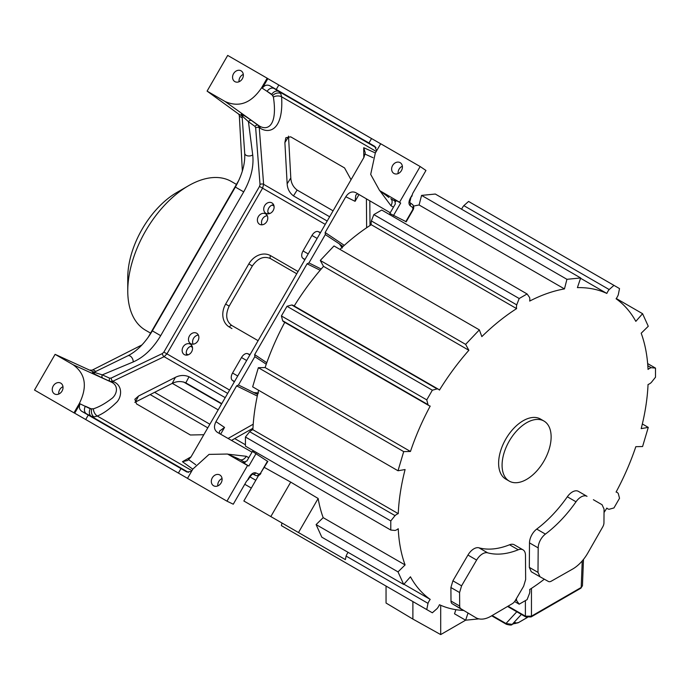 <?xml version="1.0" encoding="UTF-8"?>
<svg xmlns="http://www.w3.org/2000/svg" width="690" height="690" viewBox="0 0 690 690"><rect width="100%" height="100%" fill="white"/><g stroke="black" fill="none" stroke-linecap="round" stroke-linejoin="round"><path stroke-width="1.03" d="M379.871 190.759L390.971 205.724A6.012 3.881 119.6 0 0 390.79 198.694L395.853 201.566M411.878 196.245L412.68 193.45L425.954 170.464L420.158 166.54L399.553 202.23L400.683 203.067L394.62 199.565L395.327 203.938L389.824 213.469L405.401 221.343M267.047 460.972L252.437 451.424L246.934 460.955L242.794 462.524L248.857 466.026L247.572 465.465L226.967 501.164L233.263 504.209L246.528 481.223L248.555 479.136M252.014 452.157L217.419 432.363C214.098 429.982 213.607 426.411 215.961 421.65L236.601 385.891L238.464 385.003L254.834 356.652L254.67 354.6L307.085 263.813L308.947 262.924L325.318 234.574L325.154 232.521L345.802 196.754C348.743 192.346 352.081 190.983 355.807 192.665L355.566 192.536M390.247 212.736L355.807 192.665M363.803 157.613L363.725 147.703L365.26 152.878L363.94 157.372L190.923 457.056L187.689 460.446L182.436 461.705L191.061 456.815M248.788 457.746L246.304 456.288L227.795 454.158M326.051 235.074L339.394 243.889L342.3 248.012M326.68 235.488L325.318 234.574M308.947 262.924L309.75 263.313M321.204 269.031L310.422 263.649M341.464 245.407L339.394 243.889M255.567 357.153L266.254 364.208M256.197 357.567L254.834 356.652M238.464 385.003L239.266 385.391M257.629 394.473L239.939 385.727M253.575 392.541L258.595 392.99M304.997 259.474L302.772 258.189L304.799 259.811M302.772 258.189A6.443 3.717 -60 0 1 303.039 250.936L311.975 235.454A6.443 3.717 -60 0 1 318.125 231.59L320.548 232.539M234.514 381.553L232.288 380.268L234.315 381.889M232.288 380.268A6.443 3.717 -60 0 1 232.556 373.014L241.491 357.532A6.443 3.717 -60 0 1 247.641 353.668L250.065 354.617M148.074 337.488L238.973 180.047M189.422 335.978A6.012 4.908 120 0 1 196.676 333.227A6.012 4.908 120 0 1 197.918 340.886A6.012 4.908 120 0 1 190.664 343.637A6.012 4.908 120 0 1 189.422 335.978M258.336 216.617A6.012 4.908 120 0 1 265.59 213.866A6.012 4.908 120 0 1 266.832 221.524A6.012 4.908 120 0 1 259.578 224.276A6.012 4.908 120 0 1 258.336 216.617M264.667 205.655A6.012 4.908 120 0 1 271.92 202.903A6.012 4.908 120 0 1 273.162 210.562A6.012 4.908 120 0 1 265.909 213.314A6.012 4.908 120 0 1 264.667 205.655M183.091 346.941A6.012 4.908 120 0 1 190.345 344.189A6.012 4.908 120 0 1 191.596 351.848A6.012 4.908 120 0 1 184.334 354.6A6.012 4.908 120 0 1 183.091 346.941M268.35 213.848A6.012 4.908 120 0 1 267.91 212.486A6.012 4.908 120 0 1 268.781 208.035A6.012 4.908 120 0 1 273.602 204.749M186.774 355.134A6.012 4.908 120 0 1 187.214 349.321A6.012 4.908 120 0 1 190.638 346.337A6.012 4.908 120 0 1 192.036 346.026M341.559 245.468L343.094 246.434M342.378 247.089A2.579 2.458 -53.6 0 0 341.447 245.39M256.016 393.628L255.921 393.576A2.579 2.458 -66.4 0 0 257.836 393.524M359.007 194.528L355.083 201.316L355.798 195.097L357.731 193.787M412.077 195.089L410.447 197.909C408.618 201.446 408.489 204.007 410.041 205.594L412.853 207.673L412.758 209.596L405.789 221.663M400.683 203.067L393.464 215.573M252.833 474.151L252.937 474.185A2.579 2.165 -66.4 0 0 255.731 472.874C253.584 472.314 251.427 473.711 249.271 477.057L247.65 479.878M256.085 453.52L248.857 466.026M399.553 202.23L379.629 190.587L370.694 174.406L375.3 153.094L380.699 143.753L420.158 166.54M388.91 197.461L381.605 191.863M227.674 393.395L164.108 356.696L166.928 353.866L262.579 188.189L263.623 184.334A2.579 1.535 -4.4 0 0 260.027 184.489L255.662 127.814L255.007 126.442L248.452 121.716L242.095 115.868L241.5 114.428L243.061 115.653M327.189 221.033L263.623 184.334L259.259 127.659L260.182 128.193C270.092 134.447 283.625 129.108 281.598 96.798A6.012 3.579 -4.4 0 0 273.404 97.049L271.8 94.349L262.295 88.251L267.849 78.643L278.82 85.017L276.25 89.476L375.006 146.496M284.892 142.589L287.152 183.807L290.801 177.968L288.549 136.758L284.892 142.589L285.841 137.741L290.697 136.836L344.543 167.92L351.046 179.711M287.152 183.807C287.454 188.862 289.567 192.898 293.474 195.891L329.647 216.772M242.354 171.068L239.352 116.162A6.012 3.467 120 0 0 238.291 113.824L207.086 91.115L225.035 101.473C239.059 107.804 251.307 103.164 261.76 87.544L267.159 78.203L267.849 78.643M290.801 177.968C291.111 183.031 293.216 187.059 297.123 190.052L333.089 210.821M288.549 136.758L288.524 136.146M412.344 204.404A2.579 2.165 126.4 0 1 412.508 204.516L409.765 202.489A2.579 2.165 126.4 0 1 410.041 205.594M398.121 173.587A6.227 5.08 120 0 1 402.365 166.238M217.807 485.898A6.227 5.08 120 0 1 222.051 478.55M239.051 81.748A6.227 5.08 120 0 1 243.294 74.399M58.736 394.059A6.227 5.08 120 0 1 62.98 386.711M213.598 485.76L213.598 485.76A6.227 5.08 120 0 1 212.304 477.825A6.227 5.08 120 0 1 219.825 474.979L219.825 474.979A6.227 5.08 120 0 1 221.111 482.905A6.227 5.08 120 0 1 213.598 485.76M267.159 78.203L227.691 55.416L207.086 91.115M234.841 81.601L234.841 81.601A6.227 5.08 120 0 1 233.548 73.675A6.227 5.08 120 0 1 241.06 70.82L241.06 70.82A6.227 5.08 120 0 1 242.354 78.755A6.227 5.08 120 0 1 234.841 81.601M94.185 372.221L55.105 354.349L73.062 364.708C85.551 373.695 87.656 386.616 79.359 403.478L73.968 412.827L74.684 413.198L80.1 403.822C78.746 407.04 79.316 409.55 81.808 411.344L88.277 415.061L85.698 419.52L187.516 478.343M55.105 354.349L34.5 390.04L73.968 412.827M54.527 393.921L54.527 393.921A6.227 5.08 120 0 1 53.233 385.986A6.227 5.08 120 0 1 60.746 383.131L60.746 383.131A6.227 5.08 120 0 1 62.04 391.066A6.227 5.08 120 0 1 54.527 393.921M393.912 173.44L393.912 173.44A6.227 5.08 120 0 1 392.619 165.514A6.227 5.08 120 0 1 400.14 162.659L400.14 162.659A6.227 5.08 120 0 1 401.425 170.594A6.227 5.08 120 0 1 393.912 173.44M247.572 465.465L227.528 454.037L209.053 454.391L192.898 469.027L187.499 478.377L226.967 501.164M261.76 87.544L262.424 88.035C264.537 85.241 266.995 84.473 269.799 85.733L276.25 89.476M74.684 413.198L85.698 419.52M376.257 151.446L281.598 96.798L280.735 93.538L278.941 91.529L269.799 85.733M374.679 146.289L376.671 150.722M278.82 85.017L371.539 138.543L368.96 143.011M371.539 138.543L380.682 143.787M88.277 415.061L186.887 472.012M191.527 471.399L186.852 471.986M180.987 468.588L178.417 473.047M90.381 370.021A6.012 3.467 120 0 0 92.934 369.762L141.985 344.914M81.808 411.344L91.399 416.363L94.03 416.924L97.29 416.036C103.164 413.646 109.356 409.291 115.877 402.986C121.371 398.544 123.631 386.081 113.764 381.786A6.012 3.467 -60 0 1 111.202 382.044L73.062 364.708M203.817 434.726L190.354 434.985L136.508 403.9L134.869 399.243L138.595 395.991L175.415 377.335C179.952 375.075 184.489 374.886 189.034 376.774L225.216 397.656M175.415 377.335L172.181 383.416L134.835 402.356M172.181 383.416C176.726 381.156 181.263 380.966 185.808 382.846L221.775 403.615M219.351 433.475L219.515 431.138L224.543 427.412L220.628 434.2M246.304 456.288A6.012 3.881 -59.6 0 1 240.129 459.643L238.119 458.634M79.359 403.478L90.269 408.773L93.4 408.808C98.877 407.065 104.811 403.779 111.202 398.941C116.515 395.56 119.663 385.727 111.202 382.044L110.236 381.484L112.841 381.26L164.108 356.696A2.579 1.535 64.4 0 1 162.443 353.513L163.866 352.098L259.518 186.421L260.027 184.489M191.941 470.684L97.29 416.036A6.012 3.579 64.4 0 1 93.4 408.808M94.03 416.924A6.012 4.381 88.8 0 1 91.718 409.092L85.379 406.212A6.012 4.683 117.6 0 0 86.509 413.81M255.662 127.814A2.579 1.535 -4.4 0 1 259.259 127.659L258.146 125.287L251.591 120.56C246.14 116.645 237.532 111.306 242.897 115.541M251.591 120.56A2.579 2.044 -54.2 0 0 248.452 121.716L252.721 154.914C253.98 166.488 250.979 178.814 243.708 191.88L160.684 335.676C152.99 348.519 143.822 357.291 133.179 361.965L102.293 374.868L109.667 378.18L111.176 378.068L162.443 353.513M260.182 128.193A6.012 3.467 120 0 0 259.224 125.925M255.007 126.442A2.579 2.044 -54.2 0 1 258.146 125.287L259.121 125.847C267.522 131.16 277.785 125.96 273.404 97.049M280.735 93.538A6.012 4.381 -28.8 0 0 272.8 95.444L267.142 91.391A6.012 4.683 -57.6 0 1 274.284 88.579M94.168 373.143C90.028 371.686 92.926 373.359 102.862 378.163A2.579 2.044 114.2 0 1 102.293 374.868L94.038 372.29L92.503 372.497L94.34 373.23M150.584 333.132L145.547 330.225A85.862 49.577 -60 0 1 127.762 290.913L127.762 290.913A85.862 49.577 -60 0 1 188.482 185.757A85.862 49.577 -60 0 1 231.409 181.505L236.454 184.411M192.467 347.389L190.638 346.337M193.105 344.172A6.012 4.908 120 0 1 193.545 338.359A6.012 4.908 120 0 1 198.358 335.064M262.019 224.811A6.012 4.908 120 0 1 262.459 218.997A6.012 4.908 120 0 1 267.272 215.711M267.91 212.486L269.738 213.546M188.482 185.757L176.942 192.415A69.552 40.158 -60 0 0 127.762 277.596L127.762 290.913M522.977 549.818A12.023 6.943 -60 0 1 525.47 555.234L525.651 579.505L523.65 586.207L515.266 600.559A6.012 3.467 -60 0 1 512.325 603.664L491.116 616.127A30.05 17.354 -60 0 1 475.902 617.723A30.05 17.354 -60 0 1 475.772 617.645L460.903 608.761A6.012 3.467 -60 0 1 459.687 606.07L459.583 592.529L461.584 585.836L476.626 560.073A12.023 6.943 -60 0 1 487.632 552.819A97.454 56.27 120 0 0 518.233 549.783A12.023 6.943 -60 0 1 522.977 549.818L514.292 544.798A12.023 6.943 120 0 0 509.556 544.772A97.454 56.27 -60 0 1 478.946 547.808A12.023 6.943 120 0 0 467.949 555.053L452.899 580.816L450.898 587.518L451.001 601.059A6.012 3.467 120 0 0 452.226 603.75L463.439 610.452A176.882 102.12 -60 0 1 439.444 604.716A9.444 5.451 -60 0 1 437.098 608.597L432.337 612.789L426.756 609.572L428.007 603.353A9.444 5.451 -60 0 1 430.206 599.386A176.882 102.12 -60 0 1 410.455 576.797L403.702 584.447L398.009 571.881L405.09 564.938A176.882 102.12 -60 0 1 398.242 528.73A9.444 5.451 -60 0 1 395.034 530.455L390.781 530.049L390.781 520.933L395.034 515.62A9.444 5.451 -60 0 1 398.242 513.645A176.882 102.12 -60 0 1 405.09 469.536L398.009 470.761L403.702 451.614L410.455 451.476A176.882 102.12 -60 0 1 430.206 406.082A9.444 5.451 -60 0 1 429.12 405.694A9.444 5.451 -60 0 1 428.007 404.642L426.756 399.872L432.337 390.204L437.098 388.901A9.444 5.451 -60 0 1 438.564 389.341A9.444 5.451 -60 0 1 439.444 390.083A176.882 102.12 -60 0 1 468.872 350.287L465.621 344.37L479.36 329.872L334.003 245.951L320.272 260.449L323.524 266.366A176.882 102.12 120 0 0 294.199 305.989M438.564 389.341L293.216 305.42A9.444 5.451 120 0 0 291.749 304.989L286.988 306.291L281.408 315.951L282.659 320.729A9.444 5.451 120 0 0 283.771 321.781L429.12 405.694M284.754 322.351A176.882 102.12 120 0 0 265.107 367.554L258.353 367.701L252.661 386.84L398.009 470.761M258.586 390.264A176.882 102.12 120 0 0 252.885 429.723A9.444 5.451 120 0 0 249.685 431.699L245.433 437.02L245.433 446.128L390.781 530.049M253.273 450.656A176.882 102.12 120 0 0 253.394 451.967M281.943 522.986L281.408 525.651L426.756 609.572M527.091 293.966L381.734 210.045L373.842 214.599L371.367 220.938A9.444 5.451 120 0 0 371.255 224.707L516.612 308.62A9.444 5.451 -60 0 1 516.465 307.11A9.444 5.451 -60 0 1 516.715 304.859L519.191 298.52L527.091 293.966L529.566 297.442A9.444 5.451 -60 0 1 529.817 299.4A9.444 5.451 -60 0 1 529.678 301.082A176.882 102.12 -60 0 1 564.455 288.912L566.93 279.312L580.661 277.949L577.409 287.627A176.882 102.12 -60 0 1 606.838 293.44A9.444 5.451 -60 0 1 609.184 289.55L613.945 285.358L468.588 201.437L463.835 205.637A9.444 5.451 120 0 0 461.619 209.225M580.661 277.949L435.304 194.037L421.573 195.391L419.097 204.99A176.882 102.12 120 0 0 413.646 206.094M390.773 214.021A176.882 102.12 120 0 0 389.583 214.573M371.255 224.707A176.882 102.12 120 0 0 339.929 249.375M465.621 344.37L320.272 260.449M479.36 329.872L481.836 336.608A176.882 102.12 -60 0 1 516.612 308.62M613.945 285.358L619.525 288.584L618.275 294.803A9.444 5.451 -60 0 1 616.084 298.77A176.882 102.12 -60 0 1 635.826 321.359L642.58 313.7L648.272 326.275L641.191 333.218A176.882 102.12 -60 0 1 648.039 369.417A9.444 5.451 -60 0 1 651.248 367.692L655.5 368.106L655.5 377.214L651.248 382.536A9.444 5.451 -60 0 1 648.039 384.511A176.882 102.12 -60 0 1 641.191 428.619L648.272 427.395L642.58 446.534L635.826 446.68A176.882 102.12 -60 0 1 616.084 492.065A9.444 5.451 -60 0 1 617.162 492.453A9.444 5.451 -60 0 1 618.275 493.505L619.525 498.275L613.945 507.943L609.184 509.246A9.444 5.451 -60 0 1 607.718 508.815A9.444 5.451 -60 0 1 606.838 508.073A176.882 102.12 -60 0 1 604.035 512.515M593.383 499.715L602.068 504.726L604.061 509.117L603.957 522.77A6.012 3.467 -60 0 1 602.741 526.875L587.871 552.923A30.05 17.354 -60 0 1 572.536 569.121L551.319 581.153A6.012 3.467 -60 0 1 548.377 581.446L539.994 576.771L537.993 572.381L538.183 547.894A12.023 6.943 -60 0 1 545.411 534.095A97.454 56.27 120 0 0 576.012 501.794A12.023 6.943 -60 0 1 587.018 496.334L578.332 491.323A12.023 6.943 120 0 0 567.335 496.774A97.454 56.27 -60 0 1 536.725 529.083A12.023 6.943 120 0 0 529.497 542.883L529.316 567.37L531.266 571.734L539.942 576.745M544.324 579.186A176.882 102.12 -60 0 1 529.678 589.527A9.444 5.451 -60 0 1 529.817 591.045A9.444 5.451 -60 0 1 529.566 593.297L527.091 599.636L519.191 604.19L516.715 600.714A9.444 5.451 -60 0 1 516.465 598.756A9.444 5.451 -60 0 1 516.465 598.515M543.944 421.038L540.486 419.037A34.681 20.027 120 0 0 513.757 428.335A34.681 20.027 120 0 0 498.62 463.232A34.681 20.027 120 0 0 505.796 479.11L509.263 481.111A34.681 20.027 -60 0 1 502.079 465.233A34.681 20.027 -60 0 1 517.215 430.327A34.681 20.027 -60 0 1 543.944 421.038A34.681 20.027 -60 0 1 551.129 436.917A34.681 20.027 -60 0 1 535.983 471.822A34.681 20.027 -60 0 1 509.263 481.111M516.715 600.714L515.568 600.05M455.892 609.675L454.512 613.789L465.621 620.198L467.993 613.16M440.694 605.277L440.694 634.584L465.612 620.198L478.946 618.878M412.887 601.568L412.887 619.085L440.694 634.584M386.046 586.069L386.046 603.034L412.887 619.085M514.619 601.551L519.191 604.19M642.347 423.971L648.272 427.395M647.66 363.578L655.5 368.106M647.824 365.717L651.248 367.692M616.274 298.511L642.58 313.7M463.835 205.637L609.184 289.55M580.557 278.26L606.838 293.44M566.93 279.312L421.573 195.391M419.097 204.99L564.455 288.912M519.191 298.52L373.842 214.599M371.367 220.938L516.715 304.859M428.007 603.353L346.104 556.062L345.388 559.616L290.749 528.074M258.517 475.574L243.846 500.992L345.388 559.616M405.09 564.938L323.179 517.647A176.882 102.12 120 0 1 318.15 498.482L290.723 482.112L264.373 467.423M257.965 475.738A176.882 102.12 120 0 0 258.129 476.255M257.853 475.755L257.853 476.73M245.433 437.02L390.781 520.933M395.034 515.62L249.685 431.699M252.885 429.723L398.242 513.645M258.353 367.701L403.702 451.614M410.455 451.476L265.107 367.554M282.659 320.729L428.007 404.642M426.756 399.872L281.408 315.951M286.988 306.291L432.337 390.204M437.098 388.901L291.749 304.989M323.524 266.366L468.872 350.287M323.179 517.647L316.106 524.59L398.009 571.881M316.106 524.59L321.799 537.165L403.702 584.447M348.105 552.354A9.444 5.451 120 0 0 346.104 556.062M318.15 498.482L298.485 532.542M403.917 584.206L430.206 599.386M290.723 482.112L270.825 516.568M518.216 622.76L515.835 623.26L515.999 622.708L513.955 622.639M516.801 611.771L505.986 623.501L512.196 624.381L515.999 622.708M582.239 560.927L581.196 587.466L582.446 585.784L580.833 588.225A1.716 0.992 -120 0 0 581.196 587.466L531.455 616.179A1.716 0.992 60 0 1 531.102 616.938L525.745 616.938A1.716 0.992 -60 0 1 525.392 616.179L531.455 616.179L531.455 588.38M390.971 205.724L393.473 207.147M394.62 199.565L395.103 199.928M365.157 154.163L373.023 157.708M195.744 464.758L188.75 459.713M308.206 253.92L303.039 250.936M311.975 235.454L317.141 238.438M318.125 231.59L320.35 232.875M237.722 375.998L232.556 373.014M241.491 357.532L246.658 360.516M247.641 353.668L249.866 354.962M325.257 224.379L259.518 186.421M229.606 390.057L163.866 352.098M231.952 328.552L229.382 327.06A18.035 14.723 120 0 1 225.647 304.083L248.823 263.934A18.035 14.723 120 0 1 270.592 255.68L298.037 271.524M225.647 304.083L229.166 306.119L252.342 265.961C257.879 258.138 263.968 255.697 270.592 258.655A2.579 1.484 -60 0 1 270.592 255.68M252.342 265.961L248.823 263.934M258.112 340.679L231.952 325.577A2.579 1.484 120 0 0 229.382 327.06M307.085 263.813L320.169 270.238M344.293 245.355L325.154 232.521M355.083 201.316L345.802 196.754M366.407 198.841L366.64 227.752M253.213 424.203L228.071 438.461M215.961 421.65L224.543 427.412M236.601 385.891L257.284 396.051M266.78 362.716L254.67 354.6M412.508 204.516C413.914 205.939 414.112 207.699 413.112 209.803L412.758 209.596M267.522 461.153L260.553 473.219L258.931 474.272L255.731 472.874M363.725 147.703L375.386 152.956M239.352 116.162L242.224 117.826M293.474 195.891L297.123 190.052M412.525 204.525A2.579 2.165 126.4 0 1 412.853 207.673M411.887 196.227L410.447 197.909M375.981 147.565L278.941 91.529A6.012 4.683 -57.6 0 0 271.8 94.349M95.815 371.427L92.934 369.762M192.812 469.174L182.436 461.705M113.764 381.786L112.841 381.26A2.579 1.535 64.4 0 1 111.176 378.068M135.369 402.072L138.595 395.991M189.034 376.774L185.808 382.846M252.937 474.185C252.747 473.737 251.643 474.763 249.633 477.264L249.271 477.057M255.852 475.453A2.579 2.165 -66.4 0 0 258.931 474.272M267.858 461.386L260.553 473.219M245.148 462.593L240.129 459.643L229.623 455.107M243.354 462.766L242.794 462.524M188.448 472.391L91.399 416.363A6.012 4.683 117.6 0 1 90.269 408.773M259.121 125.847L225.035 101.473M238.291 113.824L242.104 116.024M102.862 378.163L110.236 381.484A2.579 2.044 114.2 0 1 109.667 378.18M94.038 372.29L127.822 355.807A4.744 3.036 66 0 1 131.48 357.135A4.744 3.036 66 0 1 133.179 361.965M127.822 355.807C137.025 351.141 145.202 342.818 152.352 330.855L160.692 335.668M152.352 330.855L235.368 187.068L243.708 191.88M235.368 187.068C242.156 174.898 245.269 163.659 244.709 153.353L244.709 153.353A4.744 3.036 -6 0 0 247.684 155.862A4.744 3.036 -6 0 0 252.721 154.914M460.903 608.761L452.226 603.75M451.001 601.059L459.687 606.07M459.583 592.529L450.898 587.518M452.899 580.816L461.584 585.836M476.626 560.073L467.949 555.053M487.632 552.819L478.946 547.808M518.233 549.783L509.556 544.772M539.908 576.728L531.309 571.76M529.316 567.37L537.993 572.381M538.183 547.894L529.497 542.883M545.411 534.095L536.725 529.083M576.012 501.794L567.335 496.774M578.332 491.323L587.018 496.334M249.884 476.85L255.809 480.275M251.315 488.054L244.769 484.277L251.315 488.054M183.514 381.95L221.594 403.935M252.721 429.784L251.496 429.077M218.178 409.843L172.302 383.355M154.595 392.325L209.872 424.238M234.712 438.581L245.433 444.774M207.785 427.843L150.17 394.577M527.289 617.49L518.345 622.656L517.345 622.682M514.033 623.355A1.716 1.673 16.4 0 0 515.835 623.26M521.381 614.419L512.196 624.381A1.716 0.992 60 0 1 512.066 624.485A1.716 0.992 60 0 1 511.825 624.571M508.056 606.174L525.392 616.179L525.392 600.611M492.16 615.514L505.986 623.501A1.716 0.992 -60 0 0 506.339 624.26L491.677 615.799M270.592 258.655L296.752 273.757M229.166 306.119C225.147 314.83 226.079 321.316 231.952 325.577M413.112 209.803L406.16 221.844M380.087 190.914L388.962 197.504M409.696 202.437L410.8 198.116M249.633 477.264L248.538 479.153M260.906 473.426C259.621 475.332 257.991 476.04 256.024 475.548L252.902 474.185M228.045 454.27L238.188 458.66M244.709 153.353L242.087 115.86M252.963 428.248L231.486 440.41M369.814 200.833L370.013 225.509M188.172 354.832L186.343 353.772M274.034 206.112L272.205 205.051M127.762 277.596L127.762 290.706M606.734 508.245L607.718 508.815M616.179 491.884L617.162 492.453M527.324 617.498L518.207 622.768L514.05 623.682M506.339 624.26C509.927 625.218 511.833 625.295 512.058 624.493L515.085 622.811L514.102 622.63M525.745 616.938L507.59 606.45M580.833 588.225L531.102 616.938M583.481 559.418L582.446 585.801"/></g></svg>
